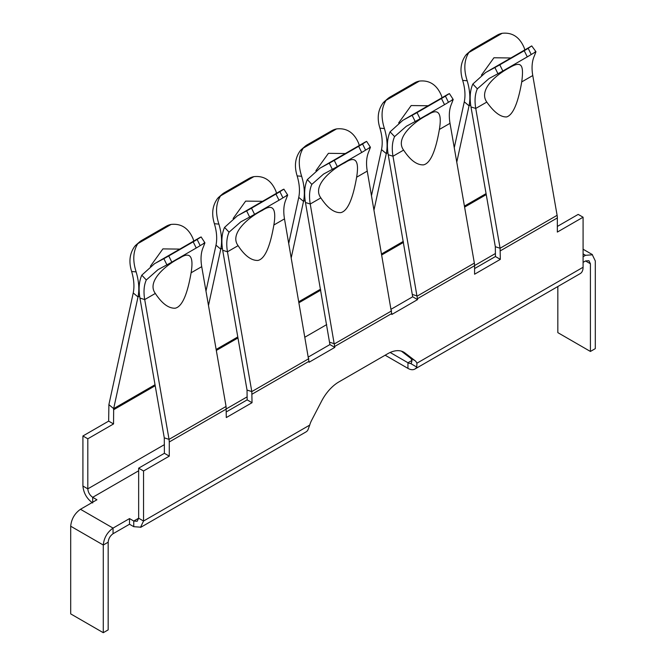<?xml version="1.0" encoding="UTF-8"?>
<svg xmlns="http://www.w3.org/2000/svg" width="666" height="666" viewBox="0 0 666 666"><rect width="100%" height="100%" fill="white"/><g stroke="black" fill="none" stroke-linecap="round" stroke-linejoin="round"><path stroke-width="1" d="M410.406 363.395L416.766 367.066L416.916 363.203A16.126 9.307 120 0 0 414.976 360.631L410.09 357.809A16.126 9.307 -60 0 1 412.029 360.389L411.397 363.087L410.406 363.395A6.91 3.988 60 0 1 407.95 362.737L390.176 352.472M416.766 367.066A13.828 7.984 60 0 1 414.868 369.064A13.828 7.984 60 0 1 407.95 368.381L385.148 355.211M414.976 360.631L404.953 352.947A32.259 18.623 -60 0 0 403.787 352.164A32.259 18.623 -60 0 0 387.662 353.763L338.936 381.893A32.259 18.623 -60 0 0 321.62 401.082L311.646 420.288A16.126 9.307 120 0 0 309.707 425.099L307.942 429.886A13.828 7.984 -120 0 1 306.035 431.901L140.676 527.364M305.07 337.088L326.715 324.583M103.28 632.7L103.28 545.021C103.979 537.903 107.234 532.259 113.054 528.096L129.52 518.589L133.766 521.037L137.171 521.287L138.653 518.215L138.653 468.165L164.394 453.305L164.277 437.845L169.047 439.369L169.281 441.966L169.281 456.127L143.54 470.987L143.54 521.037L140.576 527.181L133.766 526.681L129.52 524.234L113.054 533.732C110.148 535.822 108.516 538.644 108.167 542.199L108.167 629.878L103.28 632.7L70.696 613.885L70.696 526.215C71.395 519.089 74.65 513.444 80.469 509.282L96.936 499.775L92.691 497.319C89.777 495.238 88.153 492.415 87.804 488.861L87.804 438.802L113.545 423.942L113.661 408.624L108.891 404.637L108.658 421.12L82.917 435.98L82.917 486.038C83.616 493.156 86.871 498.801 92.691 502.963M474.583 268.573L495.437 256.535L500.324 259.357L500.091 248.243L475.749 108.45C474.45 100.666 474.983 94.122 477.347 88.836L489.094 78.505L497.943 73.71A23.044 2.098 -26.3 0 0 502.838 70.996L527.281 56.885A23.044 2.098 -26.3 0 0 531.227 54.495L535.963 51.707L534.365 55.919A41.475 23.943 -120 0 0 532.767 75.533L557.109 215.326A13.828 7.984 60 0 1 557.342 217.924L557.342 232.076L583.083 217.216L583.083 267.266A13.828 7.984 60 0 1 580.219 273.601L414.868 369.064M500.324 259.357L474.583 274.217L474.583 265.701A13.828 7.984 60 0 0 474.35 263.103L450.008 123.318C448.709 115.526 449.242 108.983 451.606 103.696L453.205 99.484L448.459 102.281L445.412 96.104L449.408 93.59L453.205 99.484M391.283 309.141L412.679 296.786L417.565 299.608L392.99 156.235C391.683 148.443 392.216 141.908 394.588 136.613L406.327 126.29L415.184 121.495A23.044 2.098 -26.3 0 0 420.08 118.773L444.522 104.662A23.044 2.098 -26.3 0 0 448.459 102.281M417.565 299.608L391.824 314.469L367.249 171.095C365.95 163.32 366.475 156.785 368.831 151.498L370.429 147.278L365.601 150.116L362.554 143.948L366.625 141.383L370.429 147.278M308.525 356.918L329.92 344.572L334.807 347.394L310.231 204.012C308.924 196.22 309.457 189.668 311.838 184.374L323.543 174.084L332.326 169.331A23.044 2.098 -26.3 0 0 337.321 166.567L361.713 152.464A23.044 2.098 -26.3 0 0 365.601 150.116M334.807 347.394L309.066 362.254L284.49 218.881C283.183 211.089 283.716 204.554 286.08 199.259L287.687 195.046L282.942 197.844L279.895 191.666L283.882 189.152L287.687 195.046M226.298 411.913L247.153 399.875L252.039 402.697L251.806 391.591L227.464 251.798C226.165 244.006 226.698 237.471 229.062 232.176L240.809 221.853L249.658 217.058A23.044 2.098 -26.3 0 0 254.562 214.335L278.996 200.225A23.044 2.098 -26.3 0 0 282.942 197.844M252.039 402.697L226.298 417.557L226.065 406.451L201.723 266.658C200.424 258.874 200.957 252.331 203.321 247.044L204.928 242.832L200.183 245.621L197.128 239.452L201.124 236.938L204.928 242.832M410.09 357.809L401.398 351.149M486.788 102.081C478.837 90.718 493.714 76.199 509.099 67.907C521.986 60.165 523.876 65.276 521.736 81.901C518.031 103.13 513.028 114.81 506.709 116.925C500.732 117.291 494.089 112.346 486.788 102.081L475.749 108.45L470.979 106.926C469.463 97.844 470.079 90.218 472.843 84.041L485.631 72.519L494.896 67.541L497.943 73.71M403.613 150.1C394.289 137.646 415.567 120.762 427.805 114.877C438.286 107.892 442.149 112.745 439.385 129.445C435.556 151.59 430.253 163.395 423.476 164.868C416.883 165.135 410.264 160.215 403.613 150.1L392.99 156.235L388.22 154.712C386.696 145.629 387.321 137.995 390.085 131.826L402.872 120.296L412.137 115.318L415.184 121.495M320.854 197.885C311.53 185.431 332.809 168.54 345.046 162.654C355.527 155.669 359.39 160.531 356.626 177.231C352.789 199.375 347.486 211.18 340.717 212.645C334.124 212.92 327.505 208 320.854 197.885L310.231 204.012L305.461 202.497C303.937 193.39 304.562 185.756 307.334 179.579L320.08 168.098L329.279 163.153L332.326 169.331M238.095 245.662C228.763 233.208 250.05 216.325 262.287 210.439C272.769 203.455 276.631 208.308 273.868 225.008C270.03 247.153 264.727 258.957 257.958 260.431C251.365 260.697 244.738 255.777 238.095 245.662L227.464 251.798L222.694 250.274C221.179 241.192 221.795 233.558 224.559 227.389L237.354 215.859L246.611 210.881L249.658 217.058M155.328 293.448C146.004 280.994 167.291 264.111 179.529 258.217C190.01 251.232 193.864 256.094 191.1 272.794C187.271 294.938 181.968 306.743 175.2 308.208C168.598 308.483 161.98 303.563 155.328 293.448L144.705 299.575C143.406 291.791 143.939 285.248 146.304 279.961L158.05 269.63L166.9 264.835A23.044 2.098 -26.3 0 0 171.803 262.121L196.237 248.01A23.044 2.098 -26.3 0 0 200.183 245.621M108.891 404.637L133.233 292.957C134.532 286.671 133.999 279.512 131.635 271.495C128.605 261.738 129.645 253.338 134.782 246.287A23.044 18.698 -131 0 1 136.339 244.722L139.385 242.066A23.044 18.698 -131 0 1 141.766 240.368L166.209 226.265A23.044 18.698 -131 0 1 171.104 224.425C181.252 223.335 188.603 228.188 193.157 238.977L193.748 241.059M205.985 291.1L215.992 245.171C217.291 238.886 216.758 231.735 214.394 223.709C211.363 213.953 212.412 205.553 217.541 198.51A23.044 18.698 -131 0 1 219.097 196.936L222.153 194.289A23.044 18.698 -131 0 1 224.534 192.591L248.967 178.48A23.044 18.698 -131 0 1 253.863 176.648C264.019 175.549 271.37 180.403 275.915 191.2L276.507 193.273M288.744 243.315L298.751 197.394C300.058 191.1 299.517 183.933 297.144 175.899C294.122 166.2 295.146 157.825 300.208 150.782A23.044 18.698 -131 0 1 301.84 149.126L304.886 146.47A23.044 18.698 -131 0 1 307.242 144.788L331.726 130.744A23.044 18.698 -131 0 1 336.53 128.921C346.72 127.764 354.104 132.609 358.691 143.456L359.274 145.496M371.503 195.538L381.51 149.609C382.817 143.323 382.284 136.172 379.92 128.147C376.881 118.39 377.93 109.99 383.058 102.947A23.044 18.698 -131 0 1 384.623 101.374L387.67 98.726A23.044 18.698 -131 0 1 390.051 97.028L414.493 82.917A23.044 18.698 -131 0 1 419.389 81.086C429.537 79.987 436.888 84.84 441.441 95.638L442.033 97.711M454.262 147.752L464.277 101.823C465.576 95.546 465.043 88.387 462.679 80.37C459.648 70.613 460.697 62.213 465.817 55.161A23.044 18.698 -131 0 1 467.382 53.596L470.429 50.941A23.044 18.698 -131 0 1 472.81 49.242L497.252 35.14A23.044 18.698 -131 0 1 502.147 33.3C512.296 32.209 519.647 37.063 524.2 47.852A48.385 27.93 60 0 1 524.791 49.925M233.133 218.506L245.654 201.115L262.579 201.315M398.651 122.944L411.172 105.553L428.096 105.752M481.418 75.158L493.939 57.767L510.855 57.975M315.892 170.721L328.413 153.33L345.338 153.538M150.374 266.283L162.904 248.893L179.812 249.101M208.483 305.478L220.762 249.159C222.278 241.825 221.661 233.483 218.898 224.117C215.285 212.787 215.842 203.363 220.588 195.854L217.541 198.51M374.009 209.915L386.28 153.596C387.803 146.262 387.179 137.912 384.424 128.555C380.802 117.224 381.368 107.8 386.105 100.291L383.058 102.947M531.227 54.495L528.171 48.327L531.726 45.912L535.963 51.707M456.768 162.138L469.047 105.811C470.562 98.476 469.938 90.135 467.182 80.777C463.569 69.439 464.127 60.023 468.872 52.514L465.817 55.161M291.25 257.7L303.521 201.373C305.045 194.031 304.42 185.672 301.648 176.299C298.043 165.026 298.584 155.636 303.255 148.127L300.208 150.782M155.028 384.74L113.661 408.624L138.004 296.936C139.519 289.61 138.903 281.26 136.139 271.903C132.526 260.564 133.083 251.149 137.829 243.639L134.782 246.287M164.277 437.845L139.935 298.06C138.42 288.969 139.036 281.343 141.8 275.166L154.587 263.644L163.853 258.666L166.9 264.835M583.083 262.362L585.531 260.955L588.935 260.706L590.417 263.778L590.417 351.457L595.304 348.634L595.304 260.955L592.34 254.812L585.531 255.311L583.083 256.718M557.833 286.522L557.833 332.642L590.417 351.457M171.104 224.425L137.829 243.639A23.044 18.698 -131 0 1 139.385 242.066M253.863 176.648L220.588 195.854A23.044 18.698 -131 0 1 222.153 194.289M336.53 128.921L303.255 148.127A23.044 18.698 -131 0 1 304.886 146.47M502.147 33.3L468.872 52.514A23.044 18.698 -131 0 1 470.429 50.941M419.389 81.086L386.105 100.291A23.044 18.698 -131 0 1 387.67 98.726M82.917 435.98L87.804 438.802M108.658 421.12L113.545 423.942M193.19 241.841A23.044 2.098 -26.3 0 0 197.128 239.452L163.853 258.666A23.044 2.098 -26.3 0 0 168.748 255.944L193.19 241.841L196.237 248.01M226.065 406.451L169.047 439.369L144.705 299.575L139.935 298.06M246.611 210.881A23.044 2.098 -26.3 0 0 251.507 208.167L275.949 194.056A23.044 2.098 -26.3 0 0 279.895 191.666L246.611 210.881M247.153 399.875L247.036 390.068L222.694 250.274M358.666 146.295A23.044 2.098 -26.3 0 0 362.554 143.948L329.279 163.153A23.044 2.098 -26.3 0 0 334.265 160.389L358.666 146.295L361.713 152.464M329.92 344.572L305.461 202.497M524.234 50.716A23.044 2.098 -26.3 0 0 528.171 48.327L494.896 67.541A23.044 2.098 -26.3 0 0 499.791 64.818L524.234 50.716L527.281 56.885M495.437 256.535L495.321 246.72L470.979 106.926M412.137 115.318A23.044 2.098 -26.3 0 0 417.033 112.604L441.466 98.493A23.044 2.098 -26.3 0 0 445.412 96.104L412.137 115.318M412.679 296.786L388.22 154.712M557.342 226.432L578.196 214.394L583.083 217.216M143.54 470.987L138.653 468.165M129.52 524.234L129.52 518.589M169.281 456.127L164.394 453.305M412.029 360.389L407.95 362.737L407.95 368.381M416.916 363.203L583.083 267.266M500.324 250.841L557.342 217.924M417.565 298.626L474.583 265.701M334.807 346.403L391.824 313.486M252.039 394.189L309.066 361.263M169.281 441.966L226.298 409.049M133.766 526.681L133.766 521.037L138.653 518.215L143.54 521.037L309.707 425.099M404.953 352.947L402.522 351.548M495.437 253.513L474.583 265.551M486.247 194.605L464.602 207.109M403.488 242.391L381.834 254.887M320.721 290.168L299.076 302.672M237.962 337.953L216.317 350.449M155.203 385.731L113.545 409.79M247.153 396.853L226.298 408.891M164.394 444.638L87.804 488.861L82.917 486.038M521.736 81.901L532.767 75.533M439.385 129.445L450.008 123.318M356.626 177.231L367.249 171.095M273.868 225.008L284.49 218.881M191.1 272.794L201.723 266.658M222.377 248.227L220.762 249.159L215.992 245.171M387.903 152.664L386.28 153.596L381.51 149.609M470.662 104.878L469.047 105.811L464.277 101.823M305.136 200.441L303.521 201.373L298.751 197.394M139.619 296.004L138.004 296.936L133.233 292.957M108.167 542.199L103.28 545.021L70.696 526.215M113.054 533.732L113.054 528.096L80.469 509.282M138.653 470.787L92.691 497.319L92.691 502.222M583.083 253.896L585.531 255.311M590.417 263.778L585.531 260.955M131.635 271.495L136.139 271.903M214.394 223.709L218.898 224.117M237.787 336.954L216.142 349.459M297.144 175.899L301.648 176.299M462.679 80.37L467.182 80.777M379.92 128.147L384.424 128.555M403.313 241.392L381.668 253.896M320.554 289.177L298.901 301.673M486.072 193.615L464.427 206.11M146.304 279.961L141.8 275.166M254.562 214.335L251.507 208.167M229.062 232.176L224.559 227.389M311.838 184.374L307.334 179.579M329.795 342.282L334.565 343.806L391.591 310.889M477.347 88.836L472.843 84.041M495.321 246.72L500.091 248.243L557.109 215.326M420.08 118.773L417.033 112.604M394.588 136.613L390.085 131.826M247.036 390.068L251.806 391.591L308.824 358.666M412.562 294.505L417.332 296.029L474.35 263.103M502.838 70.996L499.791 64.818M444.522 104.662L441.466 98.493M337.321 166.567L334.265 160.389M278.996 200.225L275.949 194.056M171.803 262.121L168.748 255.944M489.102 78.521L490.659 77.614M534.723 52.181L535.189 51.906M406.335 126.299L407.9 125.399M451.956 99.958L452.43 99.692M323.543 174.101L325.091 173.21M369.147 147.769L369.638 147.486M240.817 221.861L242.399 220.954M286.43 195.529L286.904 195.255M158.05 269.647L159.649 268.723M203.671 243.306L204.146 243.032M239.036 214.91L283.067 189.485M404.537 119.356L448.593 93.923M487.296 71.578L531.351 46.137M321.72 167.174L365.784 141.733M156.285 262.687L200.308 237.271M592.44 254.628L583.083 249.226"/></g></svg>
